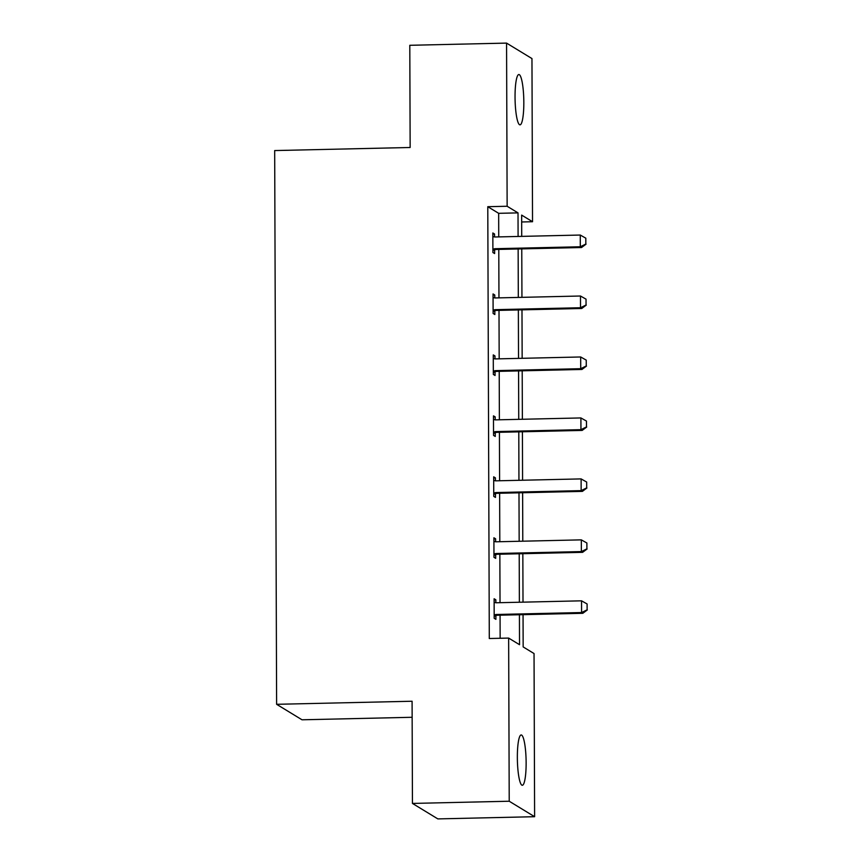 <?xml version="1.0" encoding="UTF-8"?>
<svg xmlns="http://www.w3.org/2000/svg" width="862" height="862" viewBox="0 0 862 862"><rect width="100%" height="100%" fill="white"/><g stroke="black" fill="none" stroke-linecap="round" stroke-linejoin="round"><path stroke-width="1.29" d="M517.351 757.439A25.16 4.353 -91.3 0 1 521.165 734.963A25.16 4.353 -91.3 0 1 526.132 762.795A25.16 4.353 -91.3 0 1 522.318 785.271A25.16 4.353 -91.3 0 1 517.351 757.439M515.045 97.007A25.16 4.353 -91.3 0 1 518.859 74.531A25.16 4.353 -91.3 0 1 523.827 102.362A25.16 4.353 -91.3 0 1 520.012 124.839A25.16 4.353 -91.3 0 1 515.045 97.007M412.144 717.281L302.012 719.792L276.616 704.308L274.676 150.57L410.15 147.488L409.795 45.298L506.565 43.1L531.962 58.573L532.533 221.728L521.65 215.101L521.725 236.382M521.682 221.976L532.533 221.728M523.051 614.66L523.159 646.92L534.041 653.547L534.612 816.702L509.216 801.229L508.645 638.074L519.527 644.701L519.42 614.746M509.216 801.229L412.445 803.427L437.842 818.9L534.612 816.702M493.904 538.879L495.618 538.836L493.904 537.791L493.969 557.326L495.693 558.371L495.672 554.697M495.618 538.836L495.628 541.778M493.484 416.949L495.197 416.906L493.473 415.861L493.549 435.407L495.262 436.452L495.251 432.767M495.197 416.906L495.208 419.848M493.053 295.019L494.766 294.987L493.053 293.942L493.118 313.477L494.842 314.522L494.82 310.837M494.766 294.987L494.777 297.918M500.143 638.268L500.068 615.188M500.025 602.678L499.852 554.223M499.809 541.713L499.637 493.258M499.594 480.759L499.421 432.293M499.378 419.794L499.217 371.328M499.173 358.829L499.001 310.374M498.958 297.864L498.786 249.409M498.742 236.899L498.667 213.323L487.784 206.697L489.293 638.516L508.645 638.074M492.838 234.065L494.551 234.022L492.838 232.977L492.902 252.512L494.626 253.557L494.616 249.883M494.551 234.022L494.562 236.964M493.269 355.984L494.982 355.952L493.269 354.907L493.333 374.442L495.047 375.487L495.036 371.802M494.982 355.952L494.993 358.883M493.689 477.914L495.402 477.871L493.689 476.826L493.754 496.372L495.478 497.417L495.467 493.732M495.402 477.871L495.413 480.813M494.12 599.833L495.833 599.801L494.12 598.756L494.185 618.291L495.898 619.336L495.887 615.651M495.833 599.801L495.844 602.732M412.445 803.427L412.09 701.237L276.616 704.308M487.784 206.697L507.136 206.255L506.565 43.1M521.769 248.881L521.941 297.347M521.984 309.846L522.156 358.301M522.2 370.811L522.372 419.266M522.415 431.776L522.577 480.231M522.62 492.741L522.792 541.196M522.835 553.695L523.008 602.161M518.094 236.468L518.019 212.882L507.136 206.255M519.377 602.236L519.204 553.781M519.161 541.271L518.989 492.816M518.946 480.317L518.784 431.851M518.741 419.352L518.568 370.897M518.525 358.387L518.353 309.932M518.31 297.422L518.137 248.967M498.667 213.323L518.019 212.882M585.837 244.043L585.815 238.181L585.837 244.043L580.298 246.769L581.538 247.523L496.383 249.463A3.933 3.847 -58.6 0 0 495.208 249.668L492.902 250.465M492.848 236.511L493.937 236.824A3.933 3.847 -58.6 0 0 495.111 236.985L580.266 235.046L580.298 246.769L495.144 248.709A3.933 3.847 -58.6 0 0 493.98 248.924L492.892 249.29M585.815 238.181L580.266 235.046M581.538 247.523L586.041 244.172M586.052 305.008L586.031 299.146L586.052 305.008L580.514 307.734L581.753 308.488L496.598 310.428A3.933 3.847 -58.6 0 0 495.424 310.632L493.118 311.43M493.064 297.465L494.142 297.789A3.933 3.847 -58.6 0 0 495.316 297.95L580.471 296.011L580.514 307.734L495.359 309.673A3.933 3.847 -58.6 0 0 494.185 309.878L493.107 310.255M586.031 299.146L580.471 296.011M581.753 308.488L586.257 305.126M586.268 365.973L586.246 360.111L586.268 365.973L580.729 368.699L581.969 369.453L496.803 371.393A3.933 3.847 -58.6 0 0 495.639 371.597L493.323 372.395M493.279 358.43L494.357 358.754A3.933 3.847 -58.6 0 0 495.531 358.915L580.686 356.976L580.729 368.699L495.575 370.638A3.933 3.847 -58.6 0 0 494.4 370.843L493.323 371.22M586.246 360.111L580.686 356.976M581.969 369.453L586.472 366.091M586.483 426.927L586.462 421.065L586.483 426.927L580.945 429.664L582.173 430.418L497.018 432.347A3.933 3.847 -58.6 0 0 495.844 432.562L493.538 433.36M493.495 419.395L494.572 419.719A3.933 3.847 -58.6 0 0 495.747 419.869L580.902 417.941L580.945 429.664L495.79 431.593A3.933 3.847 -58.6 0 0 494.616 431.808L493.538 432.174M586.462 421.065L580.902 417.941M582.173 430.418L586.688 427.056M586.688 487.892L586.666 482.03L586.688 487.892L581.15 490.629L582.389 491.383L497.234 493.312A3.933 3.847 -58.6 0 0 496.059 493.527L493.754 494.314M493.7 480.36L494.788 480.684A3.933 3.847 -58.6 0 0 495.962 480.834L581.117 478.906L581.15 490.629L495.995 492.558A3.933 3.847 -58.6 0 0 494.831 492.773L493.743 493.139M586.666 482.03L581.117 478.906M582.389 491.383L586.893 488.021M586.903 548.857L586.882 542.995L586.903 548.857L581.365 551.583L582.604 552.337L497.449 554.277A3.933 3.847 -58.6 0 0 496.275 554.481L493.969 555.279M493.915 541.325L494.993 541.638A3.933 3.847 -58.6 0 0 496.167 541.799L581.322 539.86L581.365 551.583L496.21 553.523A3.933 3.847 -58.6 0 0 495.036 553.738L493.958 554.104M586.882 542.995L581.322 539.86M582.604 552.337L587.108 548.986M587.119 609.822L587.097 603.96L587.119 609.822L581.581 612.548L582.82 613.302L497.654 615.242A3.933 3.847 -58.6 0 0 496.49 615.446L494.174 616.244M494.131 602.279L495.208 602.603A3.933 3.847 -58.6 0 0 496.383 602.764L581.538 600.825L581.581 612.548L496.426 614.487A3.933 3.847 -58.6 0 0 495.251 614.692L494.174 615.069M587.097 603.96L581.538 600.825M582.82 613.302L587.324 609.94M493.98 248.924L495.208 249.668M495.144 248.709L496.383 249.463M494.185 309.878L495.424 310.632M495.359 309.673L496.598 310.428M494.4 370.843L495.639 371.597M495.575 370.638L496.803 371.393M494.616 431.808L495.844 432.562M495.79 431.593L497.018 432.347M494.831 492.773L496.059 493.527M495.995 492.558L497.234 493.312M495.036 553.738L496.275 554.481M496.21 553.523L497.449 554.277M495.251 614.692L496.49 615.446M496.426 614.487L497.654 615.242"/></g></svg>
